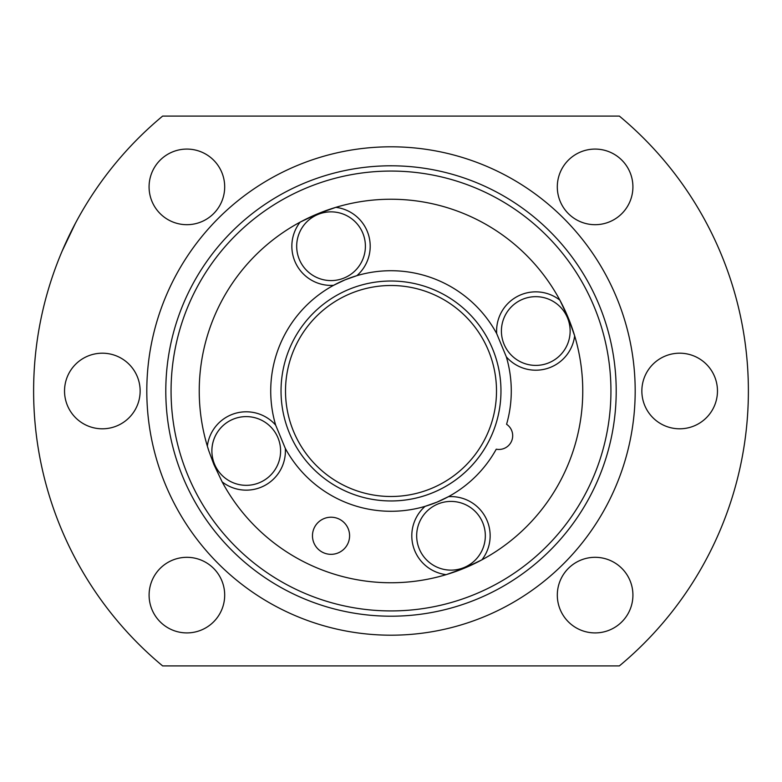 <?xml version="1.0" encoding="UTF-8"?>
<svg xmlns="http://www.w3.org/2000/svg" width="782" height="782" viewBox="0 0 782 782"><rect width="100%" height="100%" fill="white"/><g stroke="black" fill="none" stroke-linecap="round" stroke-linejoin="round"><path stroke-width="1.17" d="M172.421 560.195A37.8 37.8 0 0 1 224.688 595.112A37.8 37.8 0 0 1 186.888 632.912A37.8 37.8 0 0 1 172.421 560.195M619.364 116.088A357.394 357.394 0 0 1 619.364 665.912L162.636 665.912A357.394 357.394 0 0 1 162.636 116.088L619.364 116.088M172.421 151.962A37.8 37.8 0 0 1 224.688 186.888A37.8 37.8 0 0 1 186.888 224.688A37.8 37.8 0 0 1 172.421 151.962M609.579 630.038A37.8 37.8 0 0 1 557.312 595.112A37.8 37.8 0 0 1 595.112 557.312A37.8 37.8 0 0 1 609.579 630.038M116.801 425.926A37.8 37.8 0 0 1 64.535 391A37.8 37.8 0 0 1 102.334 353.2A37.8 37.8 0 0 1 116.801 425.926M59.989 256.252L60.39 255.255M62.091 251.188L75.492 223.114L64.681 245.245M610.938 391A219.938 219.938 0 0 1 187.807 475.163A219.938 219.938 0 0 1 391 171.062A219.938 219.938 0 0 1 610.938 391M275.665 425.125A39.178 39.178 0 0 0 207.347 446.151A191.756 191.756 0 0 0 208.862 450.97L207.347 446.151A191.756 191.756 0 0 1 300.132 222.137A39.178 39.178 0 0 0 333.572 285.322A120.272 120.272 0 0 0 275.665 425.125L285.322 448.428A120.272 120.272 0 0 0 425.125 506.335A39.178 39.178 0 0 0 446.151 574.653A191.756 191.756 0 0 0 559.863 300.132A39.178 39.178 0 0 0 496.678 333.572L506.335 356.875A39.178 39.178 0 0 0 574.653 335.849L568.162 317.619L559.863 300.132A191.756 191.756 0 0 0 300.132 222.137L317.619 213.838L335.849 207.347A39.178 39.178 0 0 1 356.875 275.665A120.272 120.272 0 0 0 333.572 285.322L344.97 279.878L356.875 275.665A120.272 120.272 0 0 1 496.678 333.572M580.645 151.962A37.8 37.8 0 0 1 632.912 186.888A37.8 37.8 0 0 1 595.112 224.688A37.8 37.8 0 0 1 580.645 151.962M665.199 356.074A37.8 37.8 0 0 1 717.465 391A37.8 37.8 0 0 1 679.666 428.8A37.8 37.8 0 0 1 665.199 356.074M506.335 356.875A120.272 120.272 0 0 1 506.58 424.284A13.744 13.744 0 0 1 496.257 449.191A120.272 120.272 0 0 1 448.428 496.678L437.03 502.122L425.125 506.335A120.272 120.272 0 0 0 448.428 496.678A39.178 39.178 0 0 1 481.868 559.863L464.381 568.162L446.151 574.653A191.756 191.756 0 0 1 222.137 481.868L213.838 464.381L208.862 450.97M222.137 481.868A39.178 39.178 0 0 0 285.322 448.428M280.591 450.97A34.369 34.369 0 0 0 233.075 419.22A34.369 34.369 0 0 0 246.222 485.329A34.369 34.369 0 0 0 280.591 450.97A34.369 34.369 0 0 0 233.075 419.22A34.369 34.369 0 0 0 211.863 450.97M349.593 535.778A18.553 18.553 0 0 0 323.934 518.632A18.553 18.553 0 0 0 331.03 554.33A18.553 18.553 0 0 0 349.593 535.778M391 500.969A109.969 109.969 0 0 0 498.857 369.544A109.969 109.969 0 0 0 281.031 391A109.969 109.969 0 0 0 492.592 433.081A109.969 109.969 0 0 0 468.76 313.24M365.399 246.222A34.369 34.369 0 0 0 324.325 212.518A34.369 34.369 0 0 0 331.03 280.591A34.369 34.369 0 0 0 365.399 246.222M570.137 331.03A34.369 34.369 0 0 0 522.62 299.281A34.369 34.369 0 0 0 535.778 365.399A34.369 34.369 0 0 0 570.137 331.03M485.329 535.778A34.369 34.369 0 0 0 444.264 502.073A34.369 34.369 0 0 0 450.97 570.137A34.369 34.369 0 0 0 485.329 535.778M146.801 391A244.199 244.199 0 0 0 484.449 616.607A244.199 244.199 0 0 0 391 146.801A244.199 244.199 0 0 0 146.801 391M496.502 391A105.502 105.502 0 0 1 350.629 488.467A105.502 105.502 0 0 1 391 285.498A105.502 105.502 0 0 1 496.502 391M616.206 391A225.206 225.206 0 0 0 391 165.794A225.206 225.206 0 0 0 165.794 391A225.206 225.206 0 0 0 477.186 599.061A225.206 225.206 0 0 0 616.206 391"/></g></svg>
